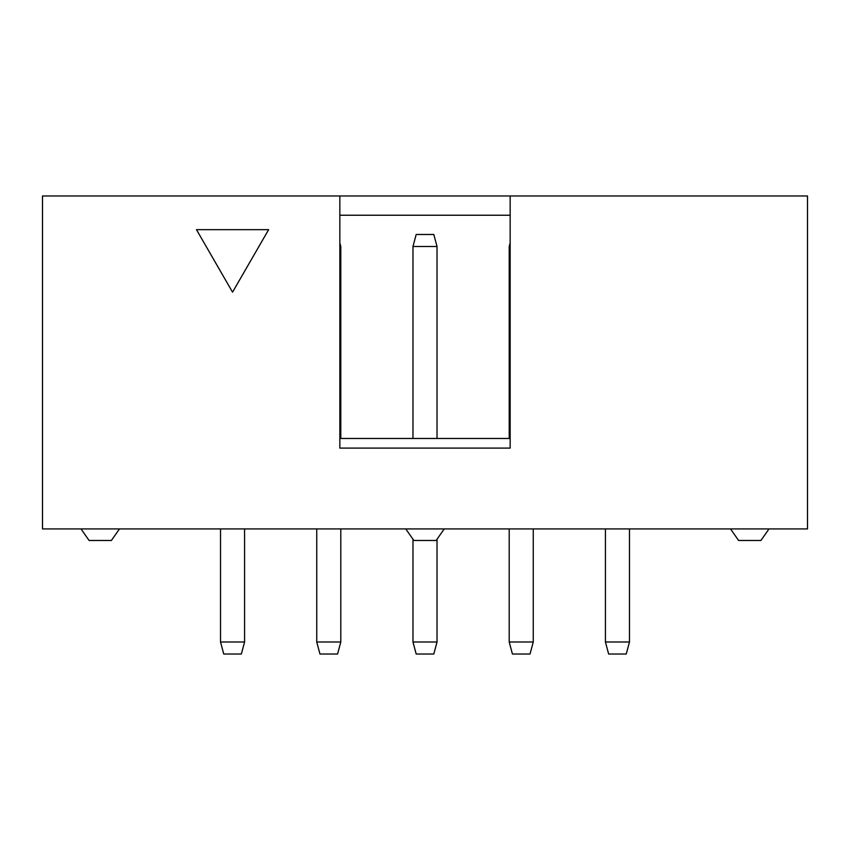 <?xml version="1.0" encoding="UTF-8"?>
<svg xmlns="http://www.w3.org/2000/svg" width="850" height="850" viewBox="0 0 850 850"><rect width="100%" height="100%" fill="white"/><g stroke="black" fill="none" stroke-linecap="round" stroke-linejoin="round"><path stroke-width="1.27" d="M119.478 528.923L111.392 540.472L89.08 540.472L80.994 528.923M769.006 528.923L760.92 540.472L738.607 540.472L730.522 528.923M444.242 528.923L436.156 540.472L413.844 540.472L405.758 528.923M339.841 195.978L807.5 195.978L807.5 528.923L42.5 528.923L42.5 195.978L339.841 195.978L339.841 448.099L510.159 448.099L510.159 195.978M196.467 229.659L232.549 292.166L268.632 229.659L196.467 229.659L268.632 229.659L232.549 292.166L196.467 229.659M510.159 215.231L339.841 215.231M510.159 438.473L339.841 438.473M220.522 528.923L220.522 641.994L244.577 641.994L244.577 528.923M244.577 641.994L241.357 654.022L223.741 654.022L220.522 641.994M316.742 528.923L316.742 641.994L340.797 641.994L340.797 528.923M339.841 242.909L340.797 246.5L340.797 438.473M340.797 246.5L339.841 246.5M340.797 641.994L337.578 654.022L319.972 654.022L316.742 641.994M412.973 246.5L416.192 234.472L433.808 234.472L437.027 246.5L412.973 246.5L412.973 438.473M412.973 539.229L412.973 641.994L437.027 641.994L437.027 539.229M437.027 246.5L437.027 438.473M437.027 641.994L433.808 654.022L416.192 654.022L412.973 641.994M510.159 246.5L509.203 246.5L509.203 438.473M509.203 528.923L509.203 641.994L533.258 641.994L533.258 528.923M533.258 641.994L530.028 654.022L512.423 654.022L509.203 641.994M509.203 246.5L510.159 242.909M605.423 528.923L605.423 641.994L629.478 641.994L629.478 528.923M629.478 641.994L626.259 654.022L608.643 654.022L605.423 641.994"/></g></svg>
